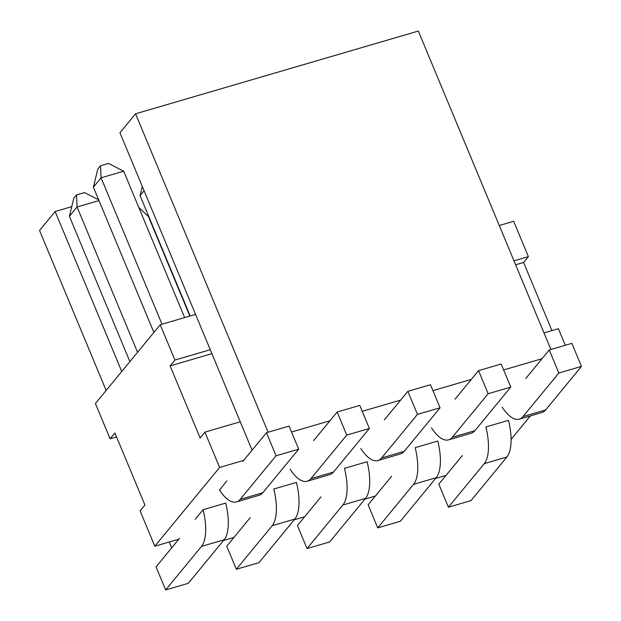 <?xml version="1.0" encoding="UTF-8"?>
<svg xmlns="http://www.w3.org/2000/svg" width="621" height="621" viewBox="0 0 621 621"><rect width="100%" height="100%" fill="white"/><g stroke="black" fill="none" stroke-linecap="round" stroke-linejoin="round"><path stroke-width="0.93" d="M242.935 461.302L266.456 432.713L289.083 426.091L298.685 449.162L262.83 492.725A40.233 16.193 -106.3 0 1 259.128 495.294L236.508 501.915A40.233 16.193 73.7 0 1 219.415 489.884M290.108 469.197A40.233 16.193 73.7 0 0 307.201 481.228A40.233 16.193 73.7 0 0 310.904 478.651L346.759 435.096L337.156 412.026L313.628 440.607M337.156 412.026L359.776 405.404L369.379 428.474L333.524 472.038A40.233 16.193 -106.3 0 1 329.821 474.607L307.201 481.228M360.801 448.509A40.233 16.193 73.7 0 0 377.894 460.541A40.233 16.193 73.7 0 0 381.597 457.964L417.452 414.401L407.85 391.339L384.321 419.92M407.85 391.339L430.469 384.717L440.072 407.787L404.224 451.351A40.233 16.193 -106.3 0 1 400.522 453.92L377.894 460.541M431.494 427.822A40.233 16.193 73.7 0 0 448.595 439.854A40.233 16.193 73.7 0 0 452.298 437.277L488.145 393.714L478.543 370.652L455.022 399.233M478.543 370.652L501.163 364.03L510.765 387.1L474.918 430.656A40.233 16.193 -106.3 0 1 471.215 433.233L448.595 439.854M266.456 432.713L276.058 455.783L298.685 449.162M346.759 435.096L369.379 428.474M417.452 414.401L440.072 407.787M488.145 393.714L510.765 387.1M276.058 455.783L240.211 499.338A40.233 16.193 73.7 0 1 236.508 501.915M165.644 589.95L201.491 546.387A40.233 16.193 73.7 0 0 203.09 509.717L225.71 503.095A40.233 16.193 -106.3 0 1 224.119 539.765L188.264 583.329L165.644 589.95L156.042 566.888L179.57 538.298M272.192 525.7A40.233 16.193 73.7 0 0 273.783 489.03L296.403 482.408A40.233 16.193 -106.3 0 1 294.812 519.078L258.965 562.642L236.337 569.263L272.192 525.7L294.812 519.078M342.885 505.013A40.233 16.193 73.7 0 0 344.476 468.343L367.104 461.721A40.233 16.193 -106.3 0 1 365.505 498.391L329.658 541.954L307.03 548.576L342.885 505.013L365.505 498.391M413.578 484.326A40.233 16.193 73.7 0 0 415.17 447.656L437.797 441.034A40.233 16.193 -106.3 0 1 436.198 477.704L400.351 521.267L377.731 527.889L413.578 484.326L436.198 477.704M250.263 517.611L226.735 546.201L236.337 569.263M320.956 496.924L297.436 525.513L307.03 548.576M391.649 476.237L368.129 504.819L377.731 527.889M502.187 407.135A40.233 16.193 73.7 0 0 519.288 419.167A40.233 16.193 73.7 0 0 522.991 416.59L558.838 373.027L549.236 349.965L525.715 378.546M549.236 349.965L571.856 343.343L581.458 366.406L545.611 409.969A40.233 16.193 73.7 0 1 541.908 412.546L519.288 419.167M558.838 373.027L581.458 366.406M484.271 463.639A40.233 16.193 73.7 0 0 485.87 426.969L508.49 420.347A40.233 16.193 73.7 0 1 506.891 457.017L471.044 500.58L448.424 507.202L484.271 463.639L506.891 457.017M462.342 455.55L438.822 484.132L448.424 507.202M142.325 186.502L140.09 195.631L190.181 315.973M153.876 332.445L93.398 187.154L101.076 177.816L123.703 171.202L184.639 317.595M93.398 187.154L97.839 168.997L100.532 165.722L101.076 177.816L162.019 324.216M129.874 361.608L69.397 216.318L77.074 206.987L76.53 194.893L84.456 192.572L98.685 199.846M76.53 194.893L73.837 198.161L69.397 216.318M137.552 352.278L77.074 206.987L98.987 200.575M100.532 165.722L108.458 163.408L123.703 171.202M140.09 195.631L144.095 190.763M223.513 540.495L233.938 537.444M294.214 519.808L304.632 516.757M364.907 499.121L375.325 496.07M435.6 478.434L446.025 475.383M71.757 206.646L55.145 211.513L39.542 230.469L106.137 390.454M169.215 541.993L171.668 547.893M189.863 316.066L148.442 216.55L138.778 207.43M98.281 198.891L97.342 199.162M55.145 211.513L121.739 371.498M543.988 332.918L558.388 328.703L565.289 345.268M499.284 225.516L513.683 221.301L528.386 256.62L513.986 260.836M252.079 450.186L240.265 421.799L204.914 432.138L219.617 467.458L243.657 460.425M178.848 539.175L154.808 546.208L219.617 467.458M204.914 432.138L200.117 437.976L170.115 365.893L174.912 360.064L160.21 324.744L95.401 403.495L110.103 438.814L114.908 432.977L144.91 505.059L140.105 510.889L154.808 546.208M551.945 330.589L523.588 262.458L528.386 256.62M530.381 415.915L511.099 439.35M110.103 438.814L116.546 436.928M219.531 490.07L226.851 480.84M195.173 519.342L202.85 510.012M174.912 360.064L210.263 349.716L240.265 421.799M160.21 324.744L195.561 314.397L210.263 349.716M542.032 358.713L503.631 369.953M471.339 379.4L432.938 390.64M400.646 400.087L362.237 411.327M329.953 420.774L291.544 432.014M170.115 365.893L211.908 353.667M515.624 264.787L523.588 262.458M268.101 432.232L135.557 113.798L418.329 31.05L550.881 349.483M135.557 113.798L119.954 132.762L195.561 314.397M240.211 499.338L262.83 492.725M310.904 478.651L333.524 472.038M381.597 457.964L404.224 451.351M452.298 437.277L474.918 430.656M201.491 546.387L224.119 539.765M522.991 416.59L545.611 409.969"/></g></svg>
